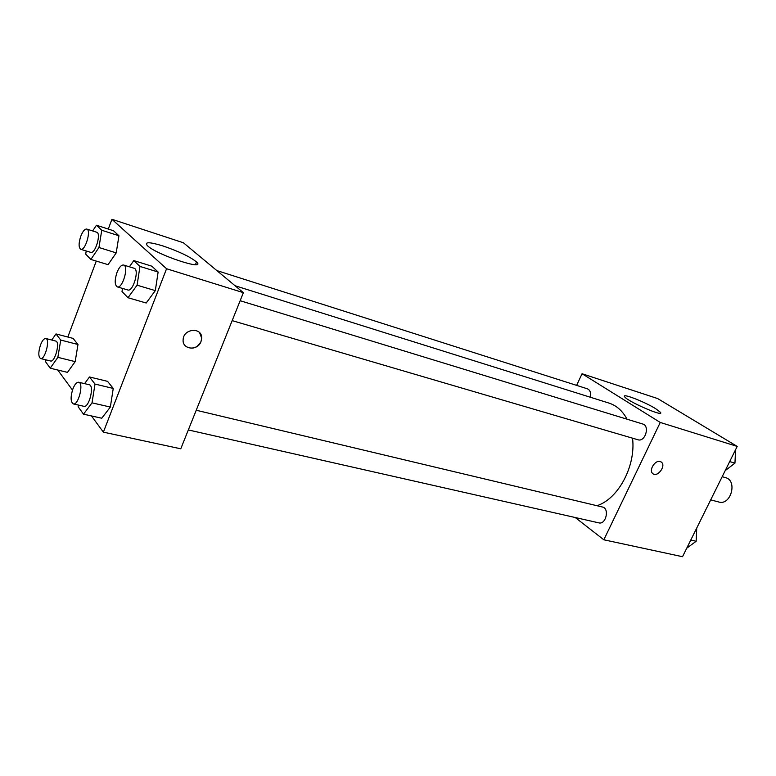 <?xml version="1.0" encoding="UTF-8"?>
<svg xmlns="http://www.w3.org/2000/svg" width="776" height="776" viewBox="0 0 776 776"><rect width="100%" height="100%" fill="white"/><g stroke="black" fill="none" stroke-linecap="round" stroke-linejoin="round"><path stroke-width="1.16" d="M710.7 499.87L718.818 502.014C730.866 505.874 737.83 480.451 725.492 477.638L722.184 476.697M576.646 385.381L582.048 373.731L657.679 398.573L737.2 446.413L682.521 556.712L603.844 539.786L575.229 517.524M660.211 461.516L661.559 462.273C666.332 466.26 656.884 478.074 652.616 473.457C648.629 470.101 655.225 459.731 660.211 461.516M582.048 373.731L660.25 422.454L737.2 446.413M660.25 422.454L603.844 539.786M653.053 473.816C657.699 477.385 666.08 465.998 661.55 462.263L661.133 461.933M655.681 408.7L660.444 412.308C665.003 417.74 627.406 401.435 624.651 396.779C621.178 392.695 644.536 401.696 655.681 408.7M590.303 397.225C591.137 392.899 590.177 390.095 587.403 388.815L216.824 270.562M188.326 429.943L598.839 522.869C605.988 524.906 609.732 508.319 602.428 507.009L196.231 410.242M232.169 320.624L637.94 439.769C645.147 442.32 650.162 425.84 642.741 424.006L240.153 300.719M596.938 505.7C618.297 498.997 636.01 465.93 632.537 438.178M627.057 419.195C622.565 410.902 616.551 405.538 608.995 403.093L235.089 285.752M108.271 229.046L111.928 219.288L183.408 242.772L243.383 292.659L180.769 448.8L103.373 432.145L91.471 415.936M57.744 370.006L72.478 390.076M116.216 252.889L118.941 235.768L113.5 230.734L118.941 235.768L116.216 252.889L108.058 264.665L116.216 252.889L98.95 247.505L90.86 259.436L85.699 254.121L86.223 250.968M155.316 290.622L158.129 272.027L151.805 266.178L158.129 272.027L155.316 290.622L146.189 302.999L155.316 290.622L137.071 285.19L128.001 297.732L122.007 291.553L122.501 288.42M110.347 407.051L113.248 388.436L107.563 381.355L113.248 388.436L110.347 407.051L101.763 418.225L110.347 407.051L92.014 402.851L83.507 414.171L78.143 406.76L78.415 405.072M67.822 337.017L96.272 261.085M111.928 219.288L166.568 268.738L103.373 432.145M77.978 344.495L73.07 338.385L77.978 344.495L75.175 361.635L77.978 344.495L60.741 340.053L57.86 357.338L50.227 368.193L45.6 361.8L45.929 359.86M67.483 372.364L75.175 361.635L67.483 372.364L50.227 368.193M163.202 246.031C179.159 251.521 190.256 256.837 196.512 261.978C207.085 271.532 155.685 254.518 147.236 245.488C144.355 241.714 149.681 241.889 163.202 246.031M166.568 268.738L243.383 292.659M186.124 346.552C192.254 349.724 197.211 348.065 201.003 341.585C197.696 351.237 182.04 349.666 183.136 339.665C183.437 328.326 202.245 326.929 201.682 338.171L201.003 341.585L201.682 338.171L199.577 332.652M92.654 230.938L96.457 225.234L101.763 230.259L98.95 247.505M80.772 249.3L90.714 252.355C95.215 254.305 101.491 233.198 96.69 232.228L86.776 229.065C84.778 228.862 82.789 231.248 80.791 236.214C78.56 243.227 78.56 247.593 80.772 249.3C85.224 251.24 91.519 230.016 86.776 229.065M90.86 259.436L108.058 264.665M96.457 225.234L113.5 230.734M101.763 230.259L118.941 235.768M129.398 266.798L133.792 260.59L139.971 266.43L137.071 285.19M117.283 286.887L127.797 289.972C133.084 292.145 139.699 269.35 134.102 268.244L123.626 265.033C121.347 264.771 119.126 267.264 116.972 272.502C114.528 280.165 114.625 284.957 117.283 286.887C122.501 289.041 129.155 266.11 123.626 265.033M128.001 297.732L146.189 302.999M133.792 260.59L151.805 266.178M139.971 266.43L158.129 272.027M51.769 340.034L55.979 333.932L60.741 340.053M40.575 358.541L50.547 360.985C54.989 362.625 60.431 341.712 55.736 341.052L45.803 338.501C44.028 338.375 42.263 340.509 40.517 344.922C38.237 352.236 38.267 356.776 40.575 358.541C44.959 360.161 50.44 339.141 45.803 338.501M57.86 357.338L75.175 361.635M55.979 333.932L73.07 338.385M84.584 383.635L89.483 376.971L95.011 384.071L92.014 402.851M73.313 403.918L83.866 406.304C89.065 408.06 94.662 385.449 89.221 384.741L78.696 382.238C76.698 382.073 74.758 384.295 72.895 388.892C70.393 396.914 70.538 401.929 73.313 403.918C78.434 405.664 84.08 382.917 78.696 382.238M83.507 414.171L101.763 418.225M89.483 376.971L107.563 381.355M95.011 384.071L113.248 388.436M735.551 449.973L734.959 463.146L725.191 470.634M729.683 461.575L734.959 463.146M696.732 528.039L696.15 541.27L686.731 548.215M690.785 540.038L696.15 541.27M660.444 412.308L659.998 413.22M196.512 261.978L195.465 264.635"/></g></svg>
